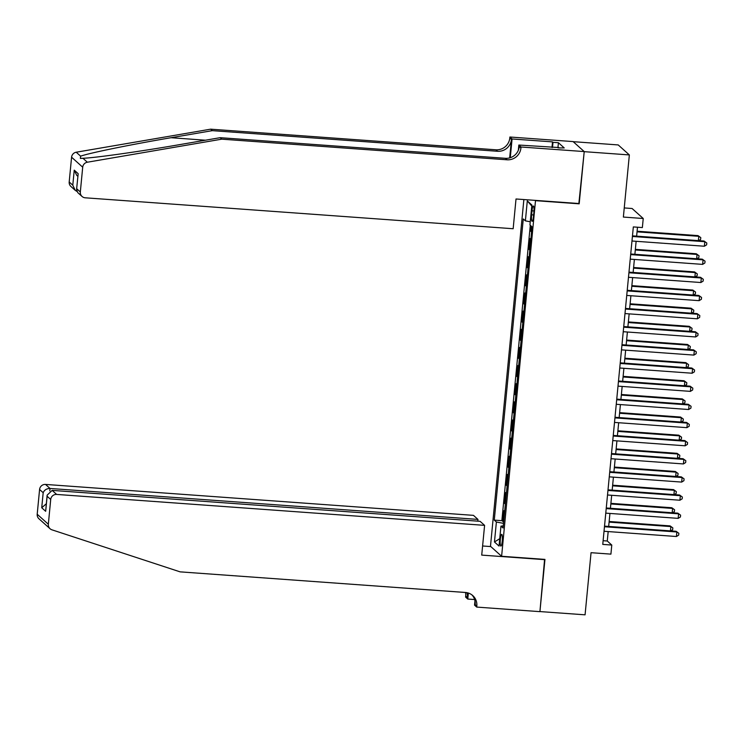 <?xml version="1.0" encoding="UTF-8"?>
<svg xmlns="http://www.w3.org/2000/svg" width="744" height="744" viewBox="0 0 744 744"><rect width="100%" height="100%" fill="white"/><g stroke="black" fill="none" stroke-linecap="round" stroke-linejoin="round"><path stroke-width="1.12" d="M502.256 541.083A5.887 1.032 -85.9 0 0 501.726 534.35A5.887 1.032 -85.9 0 0 500.331 539.354A5.887 1.032 -85.9 0 0 500.87 546.087A5.887 1.032 -85.9 0 0 502.256 541.083M523.869 199.55L490.482 546.282L501.614 556.27L535.522 200.387M573.196 141.676L618.218 144.931L629.35 154.929L623.37 217.062L643.235 218.504L632.102 208.506L624.244 207.939M501.614 556.27L544.952 559.404L539.93 611.568L585.072 614.823L591.052 552.69L610.917 554.131L611.782 545.054L607.271 541.009L608.183 531.579M578.86 203.521L584.207 151.664L629.35 154.929M531.309 226.176L530.816 231.3L531.625 231.356M530.872 239.233L530.119 238.554L529.068 249.445L529.877 249.5M529.124 257.368L528.37 256.699L527.329 267.589L528.128 267.645M527.375 275.512L526.631 274.843L525.58 285.724L526.38 285.789M525.627 293.657L524.883 292.987L523.832 303.868L524.641 303.924M523.878 311.801L523.134 311.122L522.083 322.012L522.893 322.068M522.13 329.936L521.386 329.267L520.335 340.157L521.144 340.213M520.391 348.08L519.638 347.411L518.587 358.292L519.396 358.357M518.642 366.225L517.889 365.555L516.848 376.436L517.647 376.492M516.894 384.369L516.15 383.69L515.099 394.58L515.899 394.636M515.146 402.504L514.402 401.834L513.351 412.725L514.16 412.781M513.397 420.648L512.653 419.979L511.602 430.86L512.411 430.925M511.649 438.793L510.905 438.123L509.854 449.004L510.663 449.06M509.9 456.937L509.156 456.258L508.106 467.148L508.915 467.204M508.161 475.072L507.408 474.402L506.366 485.293L507.166 485.348M506.413 493.216L505.66 492.547L504.618 503.428L505.418 503.493M643.235 218.504L642.36 227.571L633.33 226.92L602.761 544.403L611.782 545.054M531.997 210.831L531.616 214.821A5.701 0.995 -85.9 0 0 532.137 221.349A5.701 0.995 -85.9 0 0 533.485 216.495L533.866 212.505A5.701 0.995 -85.9 0 0 533.346 205.986A5.701 0.995 -85.9 0 0 531.997 210.831L533.978 210.971M503.26 525.906L500.954 526.12L503.065 528.008L532.062 226.846L529.951 224.958L531.876 205L527.301 200.899L525.385 220.856L523.274 218.959L494.276 520.121L496.388 522.009L503.511 523.367M500.954 526.12L499.038 546.077L494.462 541.967L496.388 522.009M531.569 231.97L530.816 231.3M530.305 225.274L501.865 520.67L503.679 521.628M504.665 511.361L503.921 510.691L502.87 521.572M505.362 504.106L504.618 503.428M507.11 485.962L506.366 485.293M508.859 467.818L508.106 467.148M510.607 449.674L509.854 449.004M512.346 431.539L511.602 430.86M514.095 413.394L513.351 412.725M515.843 395.25L515.099 394.58M517.591 377.106L516.848 376.436M519.34 358.961L518.587 358.292M521.088 340.826L520.335 340.157M522.827 322.682L522.083 322.012M524.576 304.538L523.832 303.868M526.324 286.394L525.58 285.724M528.073 268.259L527.329 267.589M529.821 250.114L529.068 249.445M579.185 203.819L535.857 200.694M608.676 526.427L609.931 513.434M610.424 508.282L611.68 495.29M612.173 490.138L613.419 477.155M613.921 472.003L615.167 459.011M615.669 453.859L616.916 440.867M617.408 435.714L618.664 422.722M619.157 417.57L620.412 404.587M620.905 399.435L622.161 386.443M622.654 381.291L623.9 368.299M624.402 363.146L625.648 350.154M626.15 345.002L627.397 332.01M627.889 326.867L629.145 313.875M629.638 308.723L630.893 295.731M631.386 290.579L632.642 277.586M633.135 272.434L634.381 259.442M634.883 254.29L636.129 241.307M636.631 236.155L637.487 227.218M603.114 540.702L607.271 541.009M530.258 221.777L525.385 220.856M501.865 520.67L494.276 520.121M531.774 206.023L527.301 200.899M494.462 541.967L499.745 538.693M632.409 236.471L704.81 241.698L704.373 246.236L631.972 241M632.465 235.848L704.057 241.028L706.8 243.028L706.623 244.841L704.373 246.236M704.057 241.028L706.8 243.028M698.374 240.619L698.793 236.304L698.039 235.625L637.106 231.217M698.039 235.625L700.783 237.624L698.793 236.304L637.041 231.84M700.783 237.624L700.606 239.438L698.681 240.638M210.645 129.177L212.291 130.656L171.064 137.714C131.586 144.401 88.871 153.115 80.612 156.175L80.371 158.407L82.937 158.267C94.265 157.96 139.584 151.581 178.904 144.755L220.122 137.687L505.418 158.314A12.871 12.555 131.9 0 0 519.275 146.522L520.93 148L521.023 147.005L584.217 151.571L579.213 203.549L516.02 198.983L513.155 228.733L85.216 197.802A5.515 5.385 131.9 0 1 80.324 191.971L82.705 167.205L71.582 157.207A5.515 5.385 -48.1 0 1 76.204 152.222L210.645 129.177L495.932 149.795A12.871 12.555 131.9 0 0 509.798 138.012L509.891 137.008L573.094 141.583L584.217 151.571M220.122 137.687L221.777 139.165L507.064 159.793A12.871 12.555 131.9 0 0 520.93 148M509.668 157.895L511.444 139.491A12.871 12.555 131.9 0 1 497.578 151.274L212.291 130.656M69.192 181.973L72.791 185.2L75.237 190.343L70.922 186.465A5.515 5.385 -48.1 0 1 69.192 181.973L71.582 157.207M82.937 158.267L87.336 162.22L221.777 139.165M551.983 147.442L552.522 141.89L552.997 142.327L552.504 147.479M558.772 147.935L564.222 147.926L558.419 142.718L552.997 142.327M558.809 147.535L518.838 145.043L521.023 147.005M509.891 137.008L512.077 138.97L510.263 157.719M552.522 141.89L512.077 138.97M518.336 150.269L518.838 145.043M87.336 162.22A5.515 5.385 131.9 0 0 82.705 167.205M558.419 142.718L557.926 147.87M75.237 190.343L76.865 191.403M72.791 185.2L74.242 170.143L76.688 175.286L77.841 176.319M74.242 170.143L78.176 173.678L76.567 189.562L77.739 192.584L82.054 196.463M78.176 173.678L76.567 189.562M50.062 528.733L38.93 518.745A5.515 5.385 -48.1 0 1 37.2 514.244L48.332 524.241A5.515 5.385 131.9 0 0 51.941 529.821L180.113 571.857L465.4 592.475A12.871 12.555 -48.1 0 1 476.82 606.09L476.718 607.085L539.921 611.652L544.589 559.376M477.788 521.153L477.955 519.405L473.463 515.36L45.524 484.428L50.025 488.464L49.792 490.863M477.955 519.405L50.025 488.464C46.667 488.529 44.38 489.943 43.18 492.705L39.581 489.478L37.2 514.244M544.924 559.674L481.721 555.108L484.595 525.357L56.656 494.425A5.515 5.385 131.9 0 0 50.713 499.475L48.332 524.241M474.635 599.552L467.771 599.05L465.595 597.097L465.688 596.093A12.871 12.555 -48.1 0 0 465.521 592.484M476.718 607.085L474.542 605.132L474.96 600.78M490.817 546.58L482.605 545.984M484.595 525.357L480.094 521.321L52.154 490.389L56.656 494.425M467.79 592.884L467.334 597.572L465.688 596.093M468.348 593.052L467.771 599.05M39.581 489.478A5.515 5.385 -48.1 0 1 45.524 484.428M471.919 594.893A12.871 12.555 -48.1 0 1 475.174 604.612L476.82 606.09M466.851 592.661A12.871 12.555 -48.1 0 1 467.334 597.572M50.713 499.475L47.123 496.248L47.142 495.151L52.154 490.389M47.123 496.248L45.672 511.305L47.142 495.151M45.672 511.305L41.729 507.771L46.314 503.753M630.661 254.606L703.061 259.842L702.624 264.38L630.224 259.144M630.726 253.992L702.308 259.172L705.052 261.172L704.875 262.985L702.624 264.38M702.308 259.172L705.052 261.172M628.913 272.75L701.313 277.986L700.876 282.525L628.475 277.289M628.978 272.137L700.56 277.307L703.303 279.316L703.136 281.13L700.876 282.525M700.56 277.307L703.303 279.316M627.164 290.895L699.565 296.131L699.128 300.66L626.727 295.433M627.229 290.281L698.821 295.452L701.555 297.451L701.387 299.274L699.128 300.66M698.821 295.452L701.555 297.451M625.425 309.039L697.826 314.266L697.388 318.804L624.988 313.568M625.481 308.416L697.072 313.596L699.816 315.596L699.639 317.409L697.388 318.804M697.072 313.596L699.816 315.596M696.635 258.754L697.044 254.439L696.291 253.769L635.357 249.361M696.291 253.769L699.034 255.769L697.044 254.439L635.302 249.975M699.034 255.769L698.858 257.582L696.933 258.782M694.887 276.898L695.296 272.583L694.552 271.913L633.609 267.505M694.552 271.913L697.286 273.913L695.296 272.583L633.553 268.119M697.286 273.913L697.119 275.726L695.184 276.926M693.138 295.043L693.557 290.727L692.804 290.048L631.861 285.649M692.804 290.048L695.547 292.057L693.557 290.727L631.805 286.263M695.547 292.057L695.37 293.871L693.436 295.061M691.39 313.187L691.808 308.872L691.055 308.193L630.112 303.784M691.055 308.193L693.799 310.192L691.808 308.872L630.056 304.408M693.799 310.192L693.622 312.006L691.688 313.205M623.677 327.174L696.077 332.41L695.64 336.948L623.24 331.712M623.732 326.56L695.324 331.74L698.067 333.74L697.891 335.553L695.64 336.948M695.324 331.74L698.067 333.74M689.641 331.322L690.06 327.007L689.307 326.337L628.373 321.929M689.307 326.337L692.05 328.337L690.06 327.007L628.308 322.543M692.05 328.337L691.874 330.15L689.939 331.35M621.928 345.318L694.329 350.554L693.892 355.093L621.491 349.857M621.984 344.704L693.575 349.875L696.319 351.884L696.142 353.698L693.892 355.093M693.575 349.875L696.319 351.884M687.893 349.466L688.312 345.151L687.558 344.481L626.625 340.073M687.558 344.481L690.302 346.481L688.312 345.151L626.56 340.687M690.302 346.481L690.125 348.294L688.2 349.494M620.18 363.463L692.58 368.699L692.143 373.228L619.743 368.001M620.236 362.849L691.827 368.02L694.571 370.028L694.394 371.842L692.143 373.228M691.827 368.02L694.571 370.028M686.154 367.61L686.563 363.295L685.81 362.616L624.876 358.217M685.81 362.616L688.553 364.625L686.563 363.295L624.811 358.831M688.553 364.625L688.377 366.439L686.452 367.629M618.431 381.607L690.832 386.834L690.395 391.372L617.994 386.136M618.496 380.984L690.079 386.164L692.822 388.163L692.655 389.977L690.395 391.372M690.079 386.164L692.822 388.163M684.406 385.755L684.815 381.44L684.071 380.761L623.128 376.352M684.071 380.761L686.805 382.76L684.815 381.44L623.072 376.976M686.805 382.76L686.638 384.583L684.703 385.773M616.683 399.751L689.084 404.978L688.646 409.516L616.246 404.28M616.748 399.128L688.34 404.308L691.074 406.308L690.906 408.121L688.646 409.516M688.34 404.308L691.074 406.308M682.657 403.899L683.076 399.575L682.322 398.905L621.38 394.497M682.322 398.905L685.066 400.904L683.076 399.575L621.324 395.111M685.066 400.904L684.889 402.718L682.955 403.918M614.944 417.886L687.344 423.122L686.907 427.661L614.507 422.425M615 417.272L686.591 422.443L689.335 424.452L689.158 426.266L686.907 427.661M686.591 422.443L689.335 424.452M680.909 422.034L681.327 417.719L680.574 417.049L619.631 412.641M680.574 417.049L683.317 419.049L681.327 417.719L619.575 413.255M683.317 419.049L683.141 420.862L681.206 422.062M613.196 436.031L685.596 441.266L685.159 445.796L612.758 440.569M613.251 435.417L684.843 440.588L687.586 442.596L687.409 444.41L685.159 445.796M684.843 440.588L687.586 442.596M679.16 440.178L679.579 435.863L678.826 435.184L617.892 430.785M678.826 435.184L681.569 437.193L679.579 435.863L617.827 431.399M681.569 437.193L681.392 439.007L679.458 440.197M611.447 454.175L683.848 459.411L683.411 463.94L611.01 458.704M611.503 453.552L683.094 458.732L685.838 460.731L685.661 462.545L683.411 463.94M683.094 458.732L685.838 460.731M677.412 458.323L677.831 454.007L677.077 453.329L616.144 448.92M677.077 453.329L679.821 455.328L677.831 454.007L616.079 449.543M679.821 455.328L679.644 457.151L677.71 458.341M609.699 472.319L682.099 477.546L681.662 482.084L609.262 476.848M609.755 471.696L681.346 476.876L684.089 478.876L683.913 480.689L681.662 482.084M681.346 476.876L684.089 478.876M675.664 476.467L676.082 472.142L675.329 471.473L614.395 467.065M675.329 471.473L678.072 473.472L676.082 472.142L614.33 467.678M678.072 473.472L677.896 475.286L675.971 476.486M607.95 490.454L680.351 495.69L679.914 500.228L607.513 494.993M608.015 489.84L679.598 495.011L682.341 497.02L682.174 498.833L679.914 500.228M679.598 495.011L682.341 497.02M673.924 494.602L674.334 490.287L673.58 489.617L612.647 485.209M673.58 489.617L676.324 491.617L674.334 490.287L612.591 485.823M676.324 491.617L676.156 493.43L674.222 494.63M606.202 508.598L678.602 513.834L678.165 518.363L605.765 513.137M606.267 507.985L677.858 513.155L680.593 515.164L680.425 516.978L678.165 518.363M677.858 513.155L680.593 515.164M672.176 512.746L672.595 508.431L671.841 507.752L610.898 503.353M671.841 507.752L674.585 509.761L672.595 508.431L610.843 503.967M674.585 509.761L674.408 511.574L672.474 512.765M604.463 526.743L676.863 531.979L676.426 536.508L604.026 531.272M604.519 526.129L676.11 531.3L678.854 533.299L678.677 535.113L676.426 536.508M676.11 531.3L678.854 533.299M670.428 530.891L670.846 526.575L670.093 525.896L609.15 521.488M670.093 525.896L672.836 527.905L670.846 526.575L609.094 522.111M672.836 527.905L672.66 529.719L670.725 530.909M533.625 214.97L531.616 214.821M171.064 137.714L205.446 140.207M505.418 158.314L507.064 159.793M497.578 151.274L495.932 149.795M76.725 188.734L80.324 191.971M76.204 152.222L80.612 156.175M511.444 139.491L509.798 138.012M41.729 507.771L43.18 492.705"/></g></svg>
